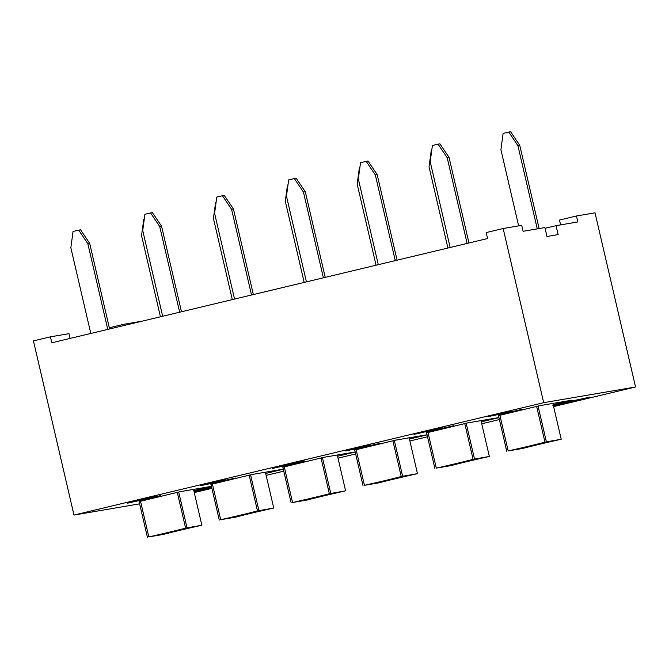 <?xml version="1.0" encoding="UTF-8"?>
<svg xmlns="http://www.w3.org/2000/svg" width="669" height="669" viewBox="0 0 669 669"><rect width="100%" height="100%" fill="white"/><g stroke="black" fill="none" stroke-linecap="round" stroke-linejoin="round"><path stroke-width="1" d="M160.443 316.797L141.552 235.647L143.751 219.407L144.236 219.29M545.076 228.288L556.039 225.67L558.122 234.602L546.983 236.5L544.909 227.569L523.099 231.298L521.711 225.344L503.155 228.514L543.688 402.679L73.983 515.063L139.629 503.841M90.8 333.455L70.847 247.731L73.046 231.491L78.708 230.136L87.823 243.667L107.776 329.399M109.607 328.956L89.679 243.349L80.556 229.818L78.708 230.136M87.823 243.667L89.679 243.349M232.31 299.603L213.428 218.445L215.619 202.205L216.112 202.088M162.667 316.261L142.723 230.529L144.914 214.289L150.575 212.943L159.699 226.473L179.652 312.197M181.475 311.762L161.555 226.155L152.432 212.625L150.575 212.943M159.699 226.473L161.555 226.155M304.186 282.41L285.295 201.252L287.494 185.012L287.979 184.895M234.543 299.068L214.59 213.336L216.789 197.096L222.443 195.741L231.566 209.272L251.519 295.004M253.35 294.569L233.422 208.962L224.299 195.423L222.443 195.741M231.566 209.272L233.422 208.962M376.053 265.208L357.171 184.059L359.362 167.819L359.855 167.702M306.41 281.875L286.466 196.142L288.657 179.902L294.318 178.548L303.442 192.078L323.386 277.811M325.218 277.376L305.298 191.76L296.175 178.23L294.318 178.548M303.442 192.078L305.298 191.76M447.921 248.015L429.038 166.865L431.237 150.625L431.722 150.508M378.286 264.673L358.333 178.949L360.524 162.709L366.186 161.354L375.309 174.885L395.262 260.617M397.085 260.174L377.165 174.567L368.042 161.037L366.186 161.354M375.309 174.885L377.165 174.567M518.642 225.871L500.914 149.664L503.105 133.424L508.766 132.069L517.89 145.608L537.266 228.873M539.122 228.555L519.746 145.29L510.623 131.76L508.766 132.069M517.89 145.608L519.746 145.29M450.153 247.48L430.2 161.747L432.4 145.508L438.061 144.161L447.185 157.692L467.129 243.416M468.961 242.981L449.041 157.374L439.918 143.843L438.061 144.161M447.185 157.692L449.041 157.374M503.155 228.514L486.179 232.578L487.567 238.532L51.814 342.787L50.426 336.833L33.45 340.897L73.983 515.063M142.288 321.128L123.732 324.306L124.016 325.51M70.094 338.414L68.982 333.664L50.426 336.833M560.614 224.884L559.485 220.051L576.461 215.987L577.849 221.941L556.039 225.67M109.323 327.751L123.732 324.306M576.461 215.987L595.017 212.817L635.55 386.983L543.688 402.679M194.169 492.175L211.805 487.952M211.596 487.049L193.96 491.272L211.588 487.024M193.985 491.389L211.621 487.174M211.688 487.442L194.052 491.665M194.077 491.782L211.713 487.559M211.78 487.835L194.144 492.05M194.135 492.024L211.772 487.801M194.043 491.631L211.68 487.417M515.381 411.05L522.79 409.202L513.232 411.402L503.28 413.099L509.97 411.393L488.688 416.486L515.331 411.084M509.97 411.393L488.688 416.486M509.962 411.368L511.484 411.134M503.732 412.99L513.232 411.402M513.223 411.368L521.435 409.436M521.427 409.403L522.79 409.202M442.702 427.633L415.675 434.072L436.857 429.005L426.697 432.074L443.714 428.285L451.784 426.145L431.171 430.895L440.603 427.993M426.688 432.049L425.977 432.04L426.697 432.074M425.977 432.015L435.87 429.239M413.952 434.34L440.595 427.959M431.948 430.777L451.784 426.145M453.875 425.76L451.776 426.12M359.161 448.18L367.808 446.014L352.061 449.325L368.636 445.253L346.475 450.814L381.104 443.196L359.119 448.205M357.33 448.464L354.47 449.392M351.969 449.476L356.669 448.531M359.604 448.113L378.754 443.614M379.005 443.522L381.104 443.196M345.572 450.914L368.636 445.253M370.71 444.868L368.627 445.219M356.669 448.498L366.16 446.298M366.152 446.265L367.808 446.014M274.031 467.84L288.883 465.306L304.42 461.016L279.098 466.628M284.877 465.641L300.138 461.995L291.584 464.495L284.877 465.641M285.329 465.532L299.545 462.137M272.367 468.492L277.752 467.205M279.09 466.602L283.28 465.917M283.271 465.883L302.129 461.409M302.12 461.376L304.42 461.016M211.036 482.893L201.695 485.477L228.923 479.531L212.081 483.679L235.739 478.017L207.064 484.189L223.145 480.058M207.055 484.155L235.739 478.017M228.464 479.606L210.342 483.98M200.7 485.585L201.837 485.192M201.829 485.167L211.036 482.859M223.137 480.024L225.244 479.698M140.44 500.696L160.476 495.746L136.936 500.621L128.431 503.004L155.216 496.975M127.353 503.105L128.431 503.004M133.7 501.708L153.025 497.243M128.423 502.979L147.774 498.087L160.468 495.712M553.464 405.924L590.058 397.152L560.446 403.449L590.05 397.118M553.38 405.59L554.434 405.447C550.863 406.033 553.43 405.28 562.127 403.198L582.691 398.992L553.388 405.615M554.425 405.422L583.552 398.665M194.261 492.56L211.897 488.345M266.137 475.366L283.765 471.152M338.004 458.173L355.64 453.95M409.871 440.98L427.508 436.757M481.747 423.778L499.383 419.563M553.614 406.585L635.55 386.983M498.464 415.633L539.423 405.732L571.903 400.179L553.171 404.661M426.596 432.826L467.556 422.925L498.915 417.565M498.932 417.64L481.295 421.863M354.721 450.028L395.68 440.127L427.048 434.766M427.065 434.833L409.428 439.056M282.853 467.221L323.813 457.32L355.172 451.96M355.189 452.035L337.552 456.25M210.978 484.415L251.945 474.513L283.305 469.153M283.322 469.228L265.685 473.443M139.11 501.608L180.07 491.707L211.429 486.346M211.446 486.422L193.818 490.645M201.862 525.232L200.449 525.566A27.513 0.527 166.9 0 0 163.662 534.372L148.819 536.906A27.513 0.527 166.9 0 0 185.606 528.109L201.862 525.232L193.525 489.407M139.085 501.516L147.406 537.24M140.507 501.173L148.819 536.906M177.285 492.376L185.606 528.109M178.698 492.033L187.019 527.766M273.738 508.03L272.316 508.373A27.513 0.527 166.9 0 0 235.538 517.17L220.686 519.713A27.513 0.527 166.9 0 0 257.473 510.907L273.738 508.03L265.401 472.214M210.961 484.323L219.273 520.047M212.374 483.98L220.686 519.713M249.161 475.182L257.473 510.907M250.574 474.839L258.886 510.572M345.605 490.837L344.192 491.18A27.513 0.527 166.9 0 0 307.406 499.977L292.562 502.511A27.513 0.527 166.9 0 0 329.34 493.714L345.605 490.837L337.268 455.02M282.828 467.121L291.149 502.854M284.241 466.786L292.562 502.511M321.028 457.981L329.34 493.714M322.441 457.646L330.762 493.379M417.473 473.644L416.059 473.978A27.513 0.527 166.9 0 0 379.273 482.784L364.429 485.318A27.513 0.527 166.9 0 0 401.216 476.52L417.473 473.644L409.144 437.827M354.704 449.928L363.016 485.661M356.117 449.593L364.429 485.318M392.904 440.787L401.216 476.52M394.317 440.453L402.629 476.177M489.348 456.45L487.935 456.785A27.513 0.527 166.9 0 0 451.149 465.591L436.305 468.124A27.513 0.527 166.9 0 0 473.083 459.327L489.348 456.45L481.011 420.625M426.571 432.734L434.883 468.459M427.984 432.391L436.305 468.124M464.771 423.594L473.083 459.327M466.184 423.251L474.497 458.984M561.216 439.249L559.802 439.592A27.513 0.527 166.9 0 0 523.016 448.389L508.172 450.931A27.513 0.527 166.9 0 0 544.959 442.125L561.216 439.249L552.878 403.432M498.447 415.541L506.759 451.266M499.86 415.198L508.172 450.931M536.638 406.401L544.959 442.125M538.06 406.058L546.372 441.791"/></g></svg>
